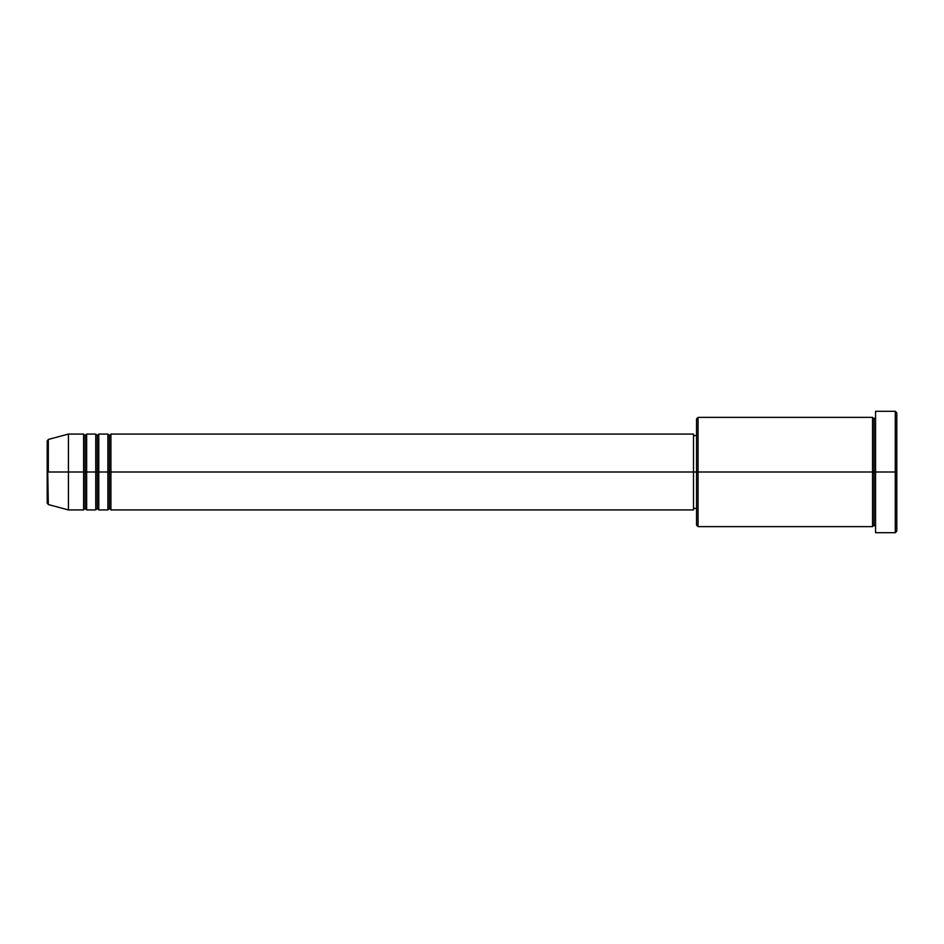 <?xml version="1.0" encoding="UTF-8"?>
<svg xmlns="http://www.w3.org/2000/svg" width="944" height="944" viewBox="0 0 944 944"><rect width="100%" height="100%" fill="white"/><g stroke="black" fill="none" stroke-linecap="round" stroke-linejoin="round"><path stroke-width="1.42" d="M47.2 472L47.2 503.069L47.2 472L47.2 503.069L48.321 504.544L47.2 440.931L47.2 472L68.44 472L48.321 472L48.321 439.456L48.321 472L48.321 439.456L47.2 440.931L47.2 472M875.56 531.519L875.56 411.313L875.56 472L895.278 472L895.278 532.687L895.278 472L896.8 472L896.8 412.835L896.8 531.165L896.8 472L698.053 472L698.053 526.622L698.053 472L693.498 472L693.498 509.925L693.498 472L110.92 472L110.92 434.075L110.92 472L109.398 472L109.398 435.585L109.398 472L107.887 472L107.887 434.075L107.887 472L98.778 472L98.778 434.075L98.778 472L97.267 472L97.267 435.585L97.267 472L95.745 472L95.745 434.075L95.745 472L86.647 472L86.647 434.075L86.647 472L85.125 472L85.125 435.585L85.125 472L83.615 472L83.615 434.075L83.615 472L68.44 472L68.44 509.925L68.44 472L83.615 472L83.615 434.075L68.44 434.075L68.44 472L68.44 434.075L48.321 439.456M110.92 509.925L109.398 508.415L107.887 509.925L107.887 472L109.398 472L109.398 435.585L109.398 508.415L109.398 472L109.398 508.415L109.398 472L110.92 472L110.92 509.925L693.498 509.925M98.778 509.925L97.267 508.415L95.745 509.925L95.745 472L97.267 472L97.267 435.585L97.267 508.415L97.267 472L97.267 508.415L97.267 472L98.778 472L98.778 509.925L107.887 509.925M86.647 509.925L85.125 508.415L83.615 509.925L83.615 472L85.125 472L85.125 435.585L85.125 508.415L85.125 472L85.125 508.415L85.125 472L86.647 472L86.647 509.925L95.745 509.925M83.615 434.075L85.125 435.585L86.647 434.075L86.647 472L95.745 472L95.745 434.075L97.267 435.585L98.778 434.075L98.778 472L107.887 472L107.887 434.075L109.398 435.585L110.92 434.075L110.92 472L693.498 472L693.498 434.075L693.498 472L696.542 472L696.542 525.1L696.542 418.9L696.542 472L872.527 472L872.527 417.378L872.527 472L872.527 417.378L698.053 417.378L698.053 472L698.053 417.378L696.542 418.9M875.56 526.622L874.038 525.1L872.527 526.622L872.527 472L874.038 472L874.038 418.9L874.038 525.1L874.038 472L874.038 525.1L874.038 472L875.56 472L875.56 532.392M895.278 472L895.278 411.313L895.278 472M872.527 472L872.527 526.622L872.527 472M83.615 472L83.615 509.925L83.615 472M86.647 472L86.647 509.925L86.647 472M95.745 472L95.745 509.925L95.745 472M98.778 472L98.778 509.925L98.778 472M107.887 472L107.887 509.925L107.887 472M110.92 472L110.92 509.925L110.92 472M872.527 526.622L698.053 526.622L696.542 525.1M875.56 532.687L895.278 532.687L896.8 531.165M872.527 417.378L874.038 418.9L875.56 417.378M696.542 508.415L693.498 508.415M83.615 509.925L68.44 509.925L48.321 504.544M95.745 434.075L86.647 434.075M896.8 412.835L895.278 411.313L875.56 411.313M696.542 435.585L693.498 435.585M693.498 434.075L110.92 434.075M107.887 434.075L98.778 434.075"/></g></svg>
